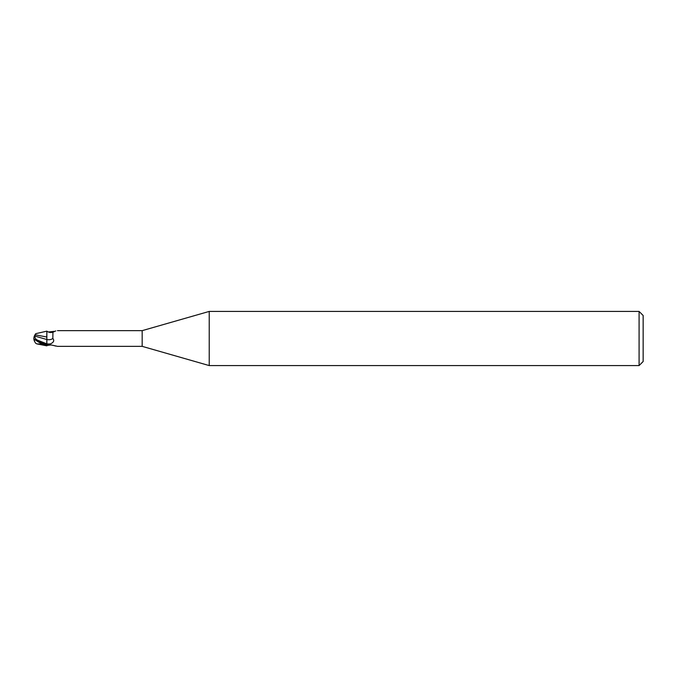 <?xml version="1.0" encoding="UTF-8"?>
<svg xmlns="http://www.w3.org/2000/svg" width="677" height="677" viewBox="0 0 677 677"><rect width="100%" height="100%" fill="white"/><g stroke="black" fill="none" stroke-linecap="round" stroke-linejoin="round"><path stroke-width="1.02" d="M209.227 365.58L142.17 346.353L142.17 330.647L209.227 311.42L639.088 311.42L643.15 315.482L643.15 361.518L639.088 365.58L209.227 365.58L209.227 311.42M639.088 365.58L639.088 311.42M46.848 345.845L36.744 343.874L40.578 344.077L40.578 343.214M46.848 337.028L35.069 334.768A7.87 6.338 155 0 0 33.85 338.5A7.032 0.753 30.2 0 0 41.974 343.975L46.848 345.812L46.848 344.762L41.974 342.951L37.387 340.125C35.466 339.059 34.688 337.721 35.06 336.122L35.069 334.523M46.848 345.228L46.848 331.239C48.566 332.035 49.717 332.999 52.933 332.229L52.84 338.483C54.541 340.565 53.754 342.35 50.479 343.848L46.848 344.762L46.848 339.532M46.848 331.239L46.781 337.087L46.848 331.155L35.754 333.676A7.845 7.845 0 0 0 34.908 335.022M142.17 346.353L57.452 346.353M57.452 330.647L142.17 330.647M55.802 330.918L52.933 332.229M48.431 345.008L47.576 345.278M47.982 345.126A8.386 5.975 -28.5 0 0 47.348 345.422L51.071 344.948L56.927 346.209M55.802 346.082L54.278 345.676M48.431 331.992L54.278 331.324M51.071 332.052A8.809 6.271 -151.5 0 0 52.967 332.195M46.848 339.549A8.843 6.296 -151.5 0 0 52.84 338.483M46.848 332.305L46.848 331.155M35.686 343.231L36.744 343.865M40.578 344.077L42.905 344.576M34.908 341.978A7.87 6.338 25 0 1 33.85 338.5M35.365 334.573L35.754 333.676M35.06 336.122L46.781 339.515M46.781 340.717L46.823 343.823A12.203 8.691 -151.5 0 0 50.479 343.848M46.823 343.831L37.404 340.133M41.974 343.975L41.974 342.951M34.104 338.898A7.845 7.845 0 0 0 35.754 343.324"/></g></svg>
